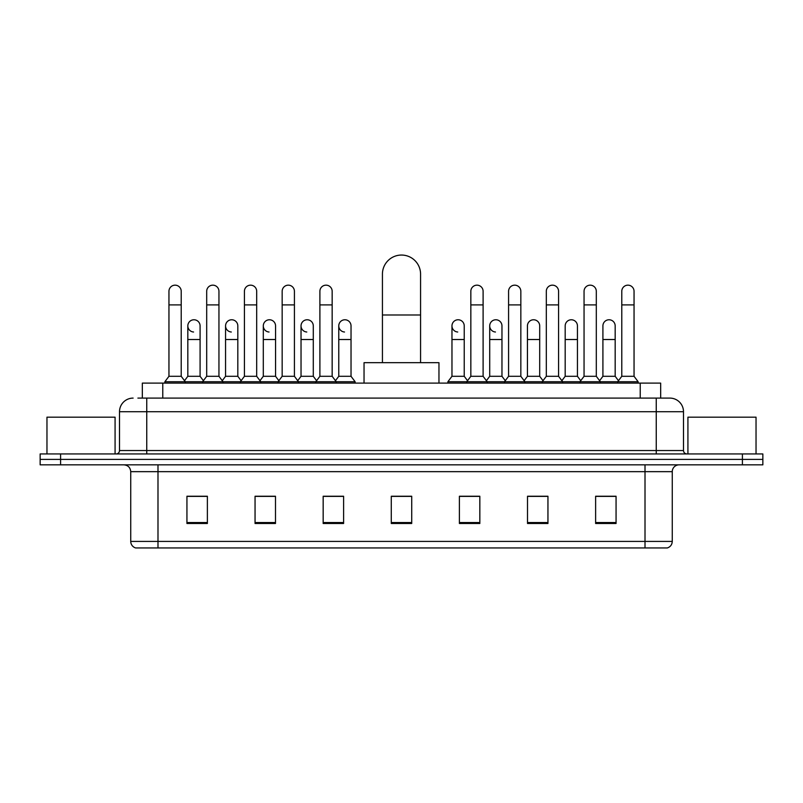 <?xml version="1.0" encoding="UTF-8"?>
<svg xmlns="http://www.w3.org/2000/svg" width="803" height="803" viewBox="0 0 803 803"><rect width="100%" height="100%" fill="white"/><g stroke="black" fill="none" stroke-linecap="round" stroke-linejoin="round"><path stroke-width="1.2" d="M142.332 398.097L142.332 383.111L660.668 383.111L660.668 398.097M138.206 398.097L669.873 398.097A13.621 13.621 0 0 1 683.494 411.718L683.494 450.543C683.674 452.591 684.818 453.725 686.906 453.946M137.895 398.097L146.748 398.097L146.748 411.718L119.506 411.718L119.506 450.543A3.403 3.403 0 0 1 116.094 453.946M133.127 398.097A13.621 13.621 0 0 0 119.506 411.718M60.586 453.946L40.15 453.946L40.15 459.396L60.586 459.396L40.15 459.396L40.15 464.847L60.586 464.847L60.586 459.396L742.414 459.396L60.586 459.396L60.586 453.946L742.414 453.946L742.414 459.396L762.85 459.396L742.414 459.396L742.414 464.847L60.586 464.847M742.414 464.847L762.85 464.847L762.85 453.946L742.414 453.946M683.494 411.718L656.252 411.718L656.252 398.097L669.873 398.097M672.262 541.413C672.071 544.675 670.435 546.853 667.353 547.947L645.01 547.947L645.01 541.413L672.262 541.413L672.262 471.662A6.815 6.815 0 0 1 679.067 464.847M645.01 547.947L135.647 547.947A6.815 6.815 0 0 1 130.738 541.413L130.738 471.662C130.337 467.517 128.068 465.248 123.933 464.847M616.062 523.496L616.062 496.244L595.625 496.244L595.625 523.496L616.062 523.496M547.947 523.496L547.947 496.244L527.511 496.244L527.511 523.496L547.947 523.496M479.833 523.496L479.833 496.244L459.396 496.244L459.396 523.496L479.833 523.496M207.375 523.496L207.375 496.244L186.938 496.244L186.938 523.496L207.375 523.496M275.489 523.496L275.489 496.244L255.053 496.244L255.053 523.496L275.489 523.496M343.604 523.496L343.604 496.244L323.167 496.244L323.167 523.496L343.604 523.496M411.718 523.496L411.718 496.244L391.282 496.244L391.282 523.496L411.718 523.496M545.628 496.384L540.389 496.384M595.625 496.384L615.861 496.384M602.23 496.384L596.99 496.384M338.083 496.384L332.844 496.384M262.611 496.384L257.372 496.384M206.01 496.384L200.77 496.384M187.139 496.384L207.375 496.384M470.156 496.384L464.917 496.384M411.718 496.384L391.282 496.384M343.604 496.384L323.167 496.384M275.489 496.384L255.053 496.384M479.833 496.384L459.396 496.384M547.947 496.384L527.511 496.384M115.08 453.946L115.08 417.169L46.965 417.169L46.965 453.946M382.429 362.675L382.429 274.124A19.071 19.071 0 0 1 401.5 255.053A19.071 19.071 0 0 1 420.571 274.124A19.071 19.071 0 0 0 401.5 255.053M420.571 362.675L420.571 274.124M438.96 383.111L438.96 362.675L364.04 362.675L364.04 383.111M168.951 304.909L181.217 304.909L181.217 376.296L168.951 376.296L168.951 291.288A6.133 6.133 0 0 1 175.476 285.175A6.133 6.133 0 0 1 181.217 291.288A6.133 6.133 0 0 0 175.476 285.175M168.951 376.296L164.866 381.746L164.866 383.111M181.217 376.296L185.302 381.746L164.866 381.746M206.692 376.296L206.692 304.909L218.948 304.909L218.948 376.296L206.692 376.296L202.607 381.746L185.302 381.746L185.302 383.111M206.692 304.909L206.692 291.288A6.133 6.133 0 0 1 213.207 285.175A6.133 6.133 0 0 1 218.948 291.288A6.133 6.133 0 0 0 213.207 285.175M218.948 376.296L223.043 381.746L202.607 381.746L202.607 383.111M244.423 376.296L244.423 304.909L256.689 304.909L256.689 376.296L244.423 376.296L240.338 381.746L223.043 381.746L223.043 383.111M244.423 304.909L244.423 291.288A6.133 6.133 0 0 1 250.937 285.175A6.133 6.133 0 0 1 256.689 291.288A6.133 6.133 0 0 0 250.937 285.175M256.689 376.296L260.774 381.746L240.338 381.746L240.338 383.111M282.164 376.296L282.164 304.909L294.42 304.909L294.42 376.296L282.164 376.296L278.079 381.746L260.774 381.746L260.774 383.111M282.164 304.909L282.164 291.288A6.133 6.133 0 0 1 288.678 285.175A6.133 6.133 0 0 1 294.42 291.288A6.133 6.133 0 0 0 288.678 285.175M294.42 376.296L298.505 381.746L278.079 381.746L278.079 383.111M319.895 376.296L319.895 304.909L332.161 304.909L332.161 376.296L319.895 376.296L315.81 381.746L298.505 381.746L298.505 383.111M319.895 304.909L319.895 291.288A6.133 6.133 0 0 1 326.409 285.175A6.133 6.133 0 0 1 332.161 291.288A6.133 6.133 0 0 0 326.409 285.175M332.161 376.296L336.246 381.746L315.81 381.746L315.81 383.111M351.031 376.296L351.031 339.518L338.766 339.518L338.766 376.296L351.031 376.296L355.117 381.746L336.246 381.746L336.246 383.111M470.839 304.909L483.105 304.909L483.105 376.296L470.839 376.296L470.839 291.288A6.133 6.133 0 0 1 477.353 285.175A6.133 6.133 0 0 1 483.105 291.288A6.133 6.133 0 0 0 477.353 285.175M470.839 376.296L466.754 381.746L466.754 383.111M483.105 376.296L487.19 381.746L447.883 381.746L447.883 383.111M508.58 376.296L508.58 304.909L520.836 304.909L520.836 376.296L508.58 376.296L504.495 381.746L487.19 381.746L487.19 383.111M508.58 304.909L508.58 291.288A6.133 6.133 0 0 1 515.094 285.175A6.133 6.133 0 0 1 520.836 291.288A6.133 6.133 0 0 0 515.094 285.175M520.836 376.296L524.921 381.746L504.495 381.746L504.495 383.111M546.311 376.296L546.311 304.909L558.577 304.909L558.577 376.296L546.311 376.296L542.226 381.746L524.921 381.746L524.921 383.111M546.311 304.909L546.311 291.288A6.133 6.133 0 0 1 552.825 285.175A6.133 6.133 0 0 1 558.577 291.288A6.133 6.133 0 0 0 552.825 285.175M558.577 376.296L562.662 381.746L542.226 381.746L542.226 383.111M584.052 376.296L584.052 304.909L596.308 304.909L596.308 376.296L584.052 376.296L579.957 381.746L562.662 381.746L562.662 383.111M584.052 304.909L584.052 291.288A6.133 6.133 0 0 1 590.566 285.175A6.133 6.133 0 0 1 596.308 291.288A6.133 6.133 0 0 0 590.566 285.175M596.308 376.296L600.393 381.746L579.957 381.746L579.957 383.111M621.783 376.296L621.783 304.909L634.049 304.909L634.049 376.296L621.783 376.296L617.698 381.746L600.393 381.746L600.393 383.111M621.783 304.909L621.783 291.288A6.133 6.133 0 0 1 628.297 285.175A6.133 6.133 0 0 1 634.049 291.288A6.133 6.133 0 0 0 628.297 285.175M634.049 376.296L638.134 381.746L617.698 381.746L617.698 383.111M638.134 381.746L638.134 383.111M193.573 332.01A6.133 6.133 0 0 1 187.822 325.888A6.133 6.133 0 0 1 194.336 319.775A6.133 6.133 0 0 1 200.088 325.888L200.088 339.518L187.822 339.518L187.822 325.888M200.088 339.518L200.088 376.296L187.822 376.296L187.822 339.518M187.822 376.296L184.519 380.702M200.088 376.296L203.39 380.702M231.304 332.01A6.133 6.133 0 0 1 225.563 325.888A6.133 6.133 0 0 1 232.077 319.775A6.133 6.133 0 0 1 237.818 325.888L237.818 339.518L225.563 339.518L225.563 325.888M237.818 339.518L237.818 376.296L225.563 376.296L225.563 339.518M225.563 376.296L222.26 380.702M237.818 376.296L241.121 380.702M269.035 332.01A6.133 6.133 0 0 1 263.294 325.888A6.133 6.133 0 0 1 269.808 319.775A6.133 6.133 0 0 1 275.559 325.888L275.559 339.518L263.294 339.518L263.294 325.888M275.559 339.518L275.559 376.296L263.294 376.296L263.294 339.518M263.294 376.296L259.991 380.702M275.559 376.296L278.862 380.702M306.776 332.01A6.133 6.133 0 0 1 301.035 325.888A6.133 6.133 0 0 1 307.549 319.775A6.133 6.133 0 0 1 313.29 325.888L313.29 339.518L301.035 339.518L301.035 325.888M313.29 339.518L313.29 376.296L301.035 376.296L301.035 339.518M301.035 376.296L297.722 380.702M313.29 376.296L316.593 380.702M344.507 332.01A6.133 6.133 0 0 1 338.766 325.888A6.133 6.133 0 0 1 345.28 319.775A6.133 6.133 0 0 1 351.031 325.888L351.031 339.518M338.766 376.296L335.463 380.702M355.117 381.746L355.117 383.111M457.72 332.01A6.133 6.133 0 0 1 451.969 325.888A6.133 6.133 0 0 1 458.493 319.775A6.133 6.133 0 0 1 464.234 325.888L464.234 339.518L451.969 339.518L451.969 325.888M464.234 339.518L464.234 376.296L451.969 376.296L451.969 339.518M451.969 376.296L447.883 381.746M464.234 376.296L467.537 380.702M495.451 332.01A6.133 6.133 0 0 1 489.71 325.888A6.133 6.133 0 0 1 496.224 319.775A6.133 6.133 0 0 1 501.965 325.888L501.965 339.518L489.71 339.518L489.71 325.888M501.965 339.518L501.965 376.296L489.71 376.296L489.71 339.518M489.71 376.296L486.407 380.702M501.965 376.296L505.278 380.702M527.441 325.888A6.133 6.133 0 0 1 533.965 319.775A6.133 6.133 0 0 1 539.706 325.888L539.706 339.518L527.441 339.518L527.441 325.888M539.706 339.518L539.706 376.296L527.441 376.296L527.441 339.518M527.441 376.296L524.138 380.702M539.706 376.296L543.009 380.702M565.182 325.888A6.133 6.133 0 0 1 571.696 319.775A6.133 6.133 0 0 1 577.437 325.888L577.437 339.518L565.182 339.518L565.182 325.888M577.437 339.518L577.437 376.296L565.182 376.296L565.182 339.518M565.182 376.296L561.879 380.702M577.437 376.296L580.74 380.702M602.912 325.888A6.133 6.133 0 0 1 609.427 319.775A6.133 6.133 0 0 1 615.178 325.888L615.178 339.518L602.912 339.518L602.912 325.888M615.178 339.518L615.178 376.296L602.912 376.296L602.912 339.518M602.912 376.296L599.61 380.702M615.178 376.296L618.481 380.702M756.035 453.946L756.035 417.169L687.92 417.169L687.92 453.946M162.768 398.097L162.768 383.111M640.232 398.097L640.232 383.111M146.748 453.946L146.748 450.543L683.494 450.543M119.506 450.543L146.748 450.543L146.748 411.718L656.252 411.718L656.252 453.946M645.01 464.847L645.01 471.662L130.738 471.662M672.262 471.662L645.01 471.662L645.01 541.413L157.99 541.413L157.99 547.947M130.738 541.413L157.99 541.413L157.99 464.847M411.718 522.542L391.282 522.542M343.604 522.542L323.167 522.542M275.489 522.542L255.053 522.542M207.375 522.542L186.938 522.542M479.833 522.542L459.396 522.542M547.947 522.542L527.511 522.542M616.062 522.542L595.625 522.542M382.429 314.997L420.571 314.997M181.217 304.909L181.217 291.288M218.948 304.909L218.948 291.288M256.689 304.909L256.689 291.288M294.42 304.909L294.42 291.288M332.161 304.909L332.161 291.288M483.105 304.909L483.105 291.288M520.836 304.909L520.836 291.288M558.577 304.909L558.577 291.288M596.308 304.909L596.308 291.288M634.049 304.909L634.049 291.288M338.766 339.518L338.766 325.888"/></g></svg>
